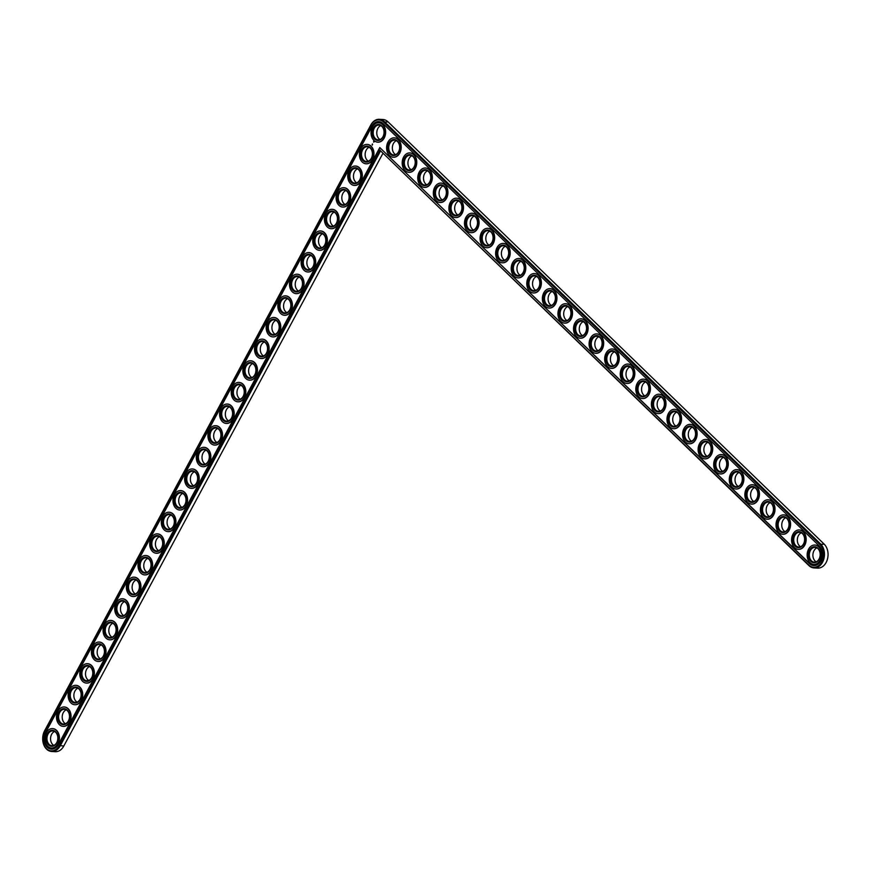 <?xml version="1.0" encoding="UTF-8"?>
<svg xmlns="http://www.w3.org/2000/svg" width="871" height="871" viewBox="0 0 871 871"><rect width="100%" height="100%" fill="white"/><g stroke="black" fill="none" stroke-linecap="round" stroke-linejoin="round"><path stroke-width="1.31" d="M51.683 751.499A13.196 9.712 -86.9 0 0 60.186 745.87L380.573 150.835L808.909 565.573A13.196 9.712 -86.9 0 0 814.026 567.925A13.196 9.712 -86.9 0 0 823.846 558.953A13.196 9.712 -86.9 0 0 820.558 543.929L384.438 121.657A13.196 9.712 -86.9 0 0 379.321 119.305A13.196 9.712 -86.9 0 0 370.828 124.945L44.617 730.78A13.196 9.712 -86.9 0 0 43.55 744.193A13.196 9.712 -86.9 0 0 51.683 751.499L55.287 751.695A13.196 9.712 -86.9 0 0 63.79 746.055L383.011 153.198M814.026 567.925L817.629 568.121A13.196 9.712 -86.9 0 0 827.45 559.149A13.196 9.712 -86.9 0 0 824.162 544.125L388.041 121.853A13.196 9.712 -86.9 0 0 382.924 119.501L379.321 119.305M380.79 125.62A7.393 5.444 -86.9 0 0 376.871 131.532A7.393 5.444 -86.9 0 0 378.95 138.729A7.393 5.444 -86.9 0 0 380.039 139.534M369.141 147.253A7.393 5.444 -86.9 0 0 365.221 153.176A7.393 5.444 -86.9 0 0 367.301 160.373A7.393 5.444 -86.9 0 0 368.389 161.179M396.37 140.699A7.393 5.444 -86.9 0 0 392.44 146.611A7.393 5.444 -86.9 0 0 394.53 153.819A7.393 5.444 -86.9 0 0 395.619 154.624M357.491 168.887A7.393 5.444 -86.9 0 0 353.561 174.81A7.393 5.444 -86.9 0 0 355.651 182.006A7.393 5.444 -86.9 0 0 356.74 182.812M345.841 190.531A7.393 5.444 -86.9 0 0 341.911 196.443A7.393 5.444 -86.9 0 0 344.001 203.651A7.393 5.444 -86.9 0 0 345.09 204.456M411.939 155.778A7.393 5.444 -86.9 0 0 408.02 161.701A7.393 5.444 -86.9 0 0 410.11 168.898A7.393 5.444 -86.9 0 0 411.188 169.703M427.519 170.858A7.393 5.444 -86.9 0 0 423.589 176.78A7.393 5.444 -86.9 0 0 425.679 183.977A7.393 5.444 -86.9 0 0 426.768 184.783M334.192 212.165A7.393 5.444 -86.9 0 0 330.261 218.088A7.393 5.444 -86.9 0 0 332.352 225.284A7.393 5.444 -86.9 0 0 333.441 226.09M322.542 233.798A7.393 5.444 -86.9 0 0 318.612 239.721A7.393 5.444 -86.9 0 0 320.702 246.918A7.393 5.444 -86.9 0 0 321.791 247.723M310.893 255.443A7.393 5.444 -86.9 0 0 306.962 261.354A7.393 5.444 -86.9 0 0 309.053 268.562A7.393 5.444 -86.9 0 0 310.13 269.368M443.089 185.937A7.393 5.444 -86.9 0 0 439.169 191.86A7.393 5.444 -86.9 0 0 441.259 199.056A7.393 5.444 -86.9 0 0 442.337 199.862M458.669 201.027A7.393 5.444 -86.9 0 0 454.749 206.939A7.393 5.444 -86.9 0 0 456.829 214.135A7.393 5.444 -86.9 0 0 457.917 214.941M474.249 216.106A7.393 5.444 -86.9 0 0 470.318 222.018A7.393 5.444 -86.9 0 0 472.409 229.225A7.393 5.444 -86.9 0 0 473.497 230.031M299.232 277.076A7.393 5.444 -86.9 0 0 295.313 282.999A7.393 5.444 -86.9 0 0 297.403 290.195A7.393 5.444 -86.9 0 0 298.481 291.001M287.582 298.72A7.393 5.444 -86.9 0 0 283.663 304.632A7.393 5.444 -86.9 0 0 285.753 311.829A7.393 5.444 -86.9 0 0 286.831 312.635M275.933 320.354A7.393 5.444 -86.9 0 0 272.013 326.266A7.393 5.444 -86.9 0 0 274.104 333.473A7.393 5.444 -86.9 0 0 275.182 334.279M264.283 341.987A7.393 5.444 -86.9 0 0 260.364 347.91A7.393 5.444 -86.9 0 0 262.454 355.107A7.393 5.444 -86.9 0 0 263.532 355.912M252.634 363.632A7.393 5.444 -86.9 0 0 248.714 369.544A7.393 5.444 -86.9 0 0 250.794 376.74A7.393 5.444 -86.9 0 0 251.882 377.546M240.984 385.265A7.393 5.444 -86.9 0 0 237.064 391.177A7.393 5.444 -86.9 0 0 239.144 398.385A7.393 5.444 -86.9 0 0 240.233 399.19M229.334 406.899A7.393 5.444 -86.9 0 0 225.415 412.821A7.393 5.444 -86.9 0 0 227.494 420.018A7.393 5.444 -86.9 0 0 228.583 420.824M489.818 231.185A7.393 5.444 -86.9 0 0 485.898 237.097A7.393 5.444 -86.9 0 0 487.989 244.305A7.393 5.444 -86.9 0 0 489.067 245.11M505.398 246.264A7.393 5.444 -86.9 0 0 501.478 252.187A7.393 5.444 -86.9 0 0 503.558 259.384A7.393 5.444 -86.9 0 0 504.647 260.189M520.978 261.344A7.393 5.444 -86.9 0 0 517.047 267.266A7.393 5.444 -86.9 0 0 519.138 274.463A7.393 5.444 -86.9 0 0 520.227 275.269M536.547 276.423A7.393 5.444 -86.9 0 0 532.627 282.346A7.393 5.444 -86.9 0 0 534.718 289.542A7.393 5.444 -86.9 0 0 535.796 290.348M552.127 291.513A7.393 5.444 -86.9 0 0 548.197 297.425A7.393 5.444 -86.9 0 0 550.287 304.621A7.393 5.444 -86.9 0 0 551.376 305.427M567.696 306.592A7.393 5.444 -86.9 0 0 563.777 312.504A7.393 5.444 -86.9 0 0 565.867 319.711A7.393 5.444 -86.9 0 0 566.945 320.517M583.276 321.671A7.393 5.444 -86.9 0 0 579.357 327.583A7.393 5.444 -86.9 0 0 581.436 334.791A7.393 5.444 -86.9 0 0 582.525 335.596M217.685 428.543A7.393 5.444 -86.9 0 0 213.765 434.455A7.393 5.444 -86.9 0 0 215.845 441.651A7.393 5.444 -86.9 0 0 216.933 442.457M206.035 450.176A7.393 5.444 -86.9 0 0 202.105 456.088A7.393 5.444 -86.9 0 0 204.195 463.296A7.393 5.444 -86.9 0 0 205.284 464.101M194.385 471.81A7.393 5.444 -86.9 0 0 190.455 477.733A7.393 5.444 -86.9 0 0 192.545 484.929A7.393 5.444 -86.9 0 0 193.634 485.735M182.736 493.454A7.393 5.444 -86.9 0 0 178.805 499.366A7.393 5.444 -86.9 0 0 180.896 506.563A7.393 5.444 -86.9 0 0 181.985 507.368M171.086 515.088A7.393 5.444 -86.9 0 0 167.156 521.01A7.393 5.444 -86.9 0 0 169.246 528.207A7.393 5.444 -86.9 0 0 170.335 529.013M159.437 536.721A7.393 5.444 -86.9 0 0 155.506 542.644A7.393 5.444 -86.9 0 0 157.597 549.841A7.393 5.444 -86.9 0 0 158.674 550.646M147.776 558.365A7.393 5.444 -86.9 0 0 143.857 564.277A7.393 5.444 -86.9 0 0 145.947 571.485A7.393 5.444 -86.9 0 0 147.025 572.28M136.126 579.999A7.393 5.444 -86.9 0 0 132.207 585.922A7.393 5.444 -86.9 0 0 134.297 593.118A7.393 5.444 -86.9 0 0 135.375 593.924M124.477 601.632A7.393 5.444 -86.9 0 0 120.557 607.555A7.393 5.444 -86.9 0 0 122.648 614.752A7.393 5.444 -86.9 0 0 123.726 615.557M112.827 623.277A7.393 5.444 -86.9 0 0 108.908 629.189A7.393 5.444 -86.9 0 0 110.998 636.396A7.393 5.444 -86.9 0 0 112.076 637.202M101.178 644.91A7.393 5.444 -86.9 0 0 97.258 650.833A7.393 5.444 -86.9 0 0 99.338 658.03A7.393 5.444 -86.9 0 0 100.426 658.835M89.528 666.544A7.393 5.444 -86.9 0 0 85.608 672.466A7.393 5.444 -86.9 0 0 87.688 679.663A7.393 5.444 -86.9 0 0 88.777 680.469M77.878 688.188A7.393 5.444 -86.9 0 0 73.959 694.1A7.393 5.444 -86.9 0 0 76.038 701.307A7.393 5.444 -86.9 0 0 77.127 702.113M66.229 709.821A7.393 5.444 -86.9 0 0 62.298 715.744A7.393 5.444 -86.9 0 0 64.389 722.941A7.393 5.444 -86.9 0 0 65.477 723.747M54.579 731.466A7.393 5.444 -86.9 0 0 50.649 737.378A7.393 5.444 -86.9 0 0 52.739 744.574A7.393 5.444 -86.9 0 0 53.828 745.38M598.856 336.75A7.393 5.444 -86.9 0 0 594.926 342.673A7.393 5.444 -86.9 0 0 597.016 349.87A7.393 5.444 -86.9 0 0 598.105 350.675M614.425 351.83A7.393 5.444 -86.9 0 0 610.506 357.752A7.393 5.444 -86.9 0 0 612.596 364.949A7.393 5.444 -86.9 0 0 613.674 365.755M630.005 366.92A7.393 5.444 -86.9 0 0 626.086 372.832A7.393 5.444 -86.9 0 0 628.165 380.028A7.393 5.444 -86.9 0 0 629.254 380.834M645.585 381.999A7.393 5.444 -86.9 0 0 641.655 387.911A7.393 5.444 -86.9 0 0 643.745 395.107A7.393 5.444 -86.9 0 0 644.823 395.913M661.154 397.078A7.393 5.444 -86.9 0 0 657.235 402.99A7.393 5.444 -86.9 0 0 659.314 410.197A7.393 5.444 -86.9 0 0 660.403 411.003M676.734 412.157A7.393 5.444 -86.9 0 0 672.804 418.08A7.393 5.444 -86.9 0 0 674.894 425.277A7.393 5.444 -86.9 0 0 675.983 426.082M692.303 427.236A7.393 5.444 -86.9 0 0 688.384 433.159A7.393 5.444 -86.9 0 0 690.474 440.356A7.393 5.444 -86.9 0 0 691.552 441.162M707.883 442.316A7.393 5.444 -86.9 0 0 703.964 448.238A7.393 5.444 -86.9 0 0 706.043 455.435A7.393 5.444 -86.9 0 0 707.132 456.241M723.463 457.406A7.393 5.444 -86.9 0 0 719.533 463.318A7.393 5.444 -86.9 0 0 721.624 470.514A7.393 5.444 -86.9 0 0 722.712 471.32M739.033 472.485A7.393 5.444 -86.9 0 0 735.113 478.397A7.393 5.444 -86.9 0 0 737.204 485.604A7.393 5.444 -86.9 0 0 738.281 486.41M754.613 487.564A7.393 5.444 -86.9 0 0 750.682 493.476A7.393 5.444 -86.9 0 0 752.773 500.683A7.393 5.444 -86.9 0 0 753.861 501.489M770.182 502.643A7.393 5.444 -86.9 0 0 766.262 508.566A7.393 5.444 -86.9 0 0 768.353 515.763A7.393 5.444 -86.9 0 0 769.431 516.568M785.762 517.722A7.393 5.444 -86.9 0 0 781.842 523.645A7.393 5.444 -86.9 0 0 783.922 530.842A7.393 5.444 -86.9 0 0 785.011 531.648M801.342 532.802A7.393 5.444 -86.9 0 0 797.411 538.724A7.393 5.444 -86.9 0 0 799.502 545.921A7.393 5.444 -86.9 0 0 800.591 546.727M816.911 547.892A7.393 5.444 -86.9 0 0 812.991 553.804A7.393 5.444 -86.9 0 0 815.082 561A7.393 5.444 -86.9 0 0 816.16 561.806M375.347 138.543A7.393 5.444 93.1 0 1 373.507 130.127A7.393 5.444 93.1 0 1 379.016 125.097A7.393 5.444 93.1 0 1 384.046 132.773A7.393 5.444 93.1 0 1 378.21 139.861A7.393 5.444 93.1 0 1 375.347 138.543M380.573 150.835L808.767 565.029A12.564 9.243 -86.9 0 0 821.723 561.904A12.564 9.243 -86.9 0 0 819.851 544.429L383.73 122.158A12.564 9.243 -86.9 0 0 370.774 125.282L44.563 731.128A12.564 9.243 -86.9 0 0 46.424 748.603A12.564 9.243 -86.9 0 0 59.38 745.478L380.05 149.932M374.639 139.033A8.024 5.901 93.1 0 1 375.858 125.195A8.024 5.901 93.1 0 1 384.057 133.143A8.024 5.901 93.1 0 1 374.639 139.033M379.8 147.58L809.507 563.646A10.877 8.002 -86.9 0 0 813.721 565.584A10.877 8.002 -86.9 0 0 821.81 558.191A10.877 8.002 -86.9 0 0 819.11 545.812L382.99 123.54A10.877 8.002 -86.9 0 0 378.776 121.602A10.877 8.002 -86.9 0 0 371.765 126.241L45.553 732.086A10.877 8.002 -86.9 0 0 44.682 743.137A10.877 8.002 -86.9 0 0 51.389 749.158A10.877 8.002 -86.9 0 0 58.39 744.52L379.8 147.58L809.79 563.657A10.877 8.002 -86.9 0 0 813.862 565.595M373.899 140.416A9.712 7.153 93.1 0 1 371.482 129.365A9.712 7.153 93.1 0 1 378.711 122.757A9.712 7.153 93.1 0 1 385.32 132.838A9.712 7.153 93.1 0 1 377.666 142.158A9.712 7.153 93.1 0 1 373.899 140.416M378.918 121.613A10.877 8.002 -86.9 0 0 372.048 126.262L45.836 732.108A10.877 8.002 -86.9 0 0 44.933 743.061A10.877 8.002 -86.9 0 0 51.531 749.169M378.852 122.767A9.712 7.153 93.1 0 1 378.994 122.778A9.712 7.153 93.1 0 1 385.613 132.86A9.712 7.153 93.1 0 1 377.949 142.169A9.712 7.153 93.1 0 1 377.807 142.158M52.641 728.613A9.712 7.153 93.1 0 1 52.783 728.624A9.712 7.153 93.1 0 1 59.391 738.706A9.712 7.153 93.1 0 1 51.737 748.015A9.712 7.153 93.1 0 1 51.596 748.004M64.291 706.98A9.712 7.153 93.1 0 1 64.432 706.98A9.712 7.153 93.1 0 1 71.041 717.062A9.712 7.153 93.1 0 1 63.387 726.381A9.712 7.153 93.1 0 1 63.245 726.37M75.94 685.335A9.712 7.153 93.1 0 1 76.082 685.346A9.712 7.153 93.1 0 1 82.701 695.428A9.712 7.153 93.1 0 1 75.037 704.737A9.712 7.153 93.1 0 1 74.895 704.726M87.59 663.702A9.712 7.153 93.1 0 1 87.731 663.702A9.712 7.153 93.1 0 1 94.351 673.795A9.712 7.153 93.1 0 1 86.686 683.104A9.712 7.153 93.1 0 1 86.545 683.093M99.24 642.069A9.712 7.153 93.1 0 1 99.381 642.069A9.712 7.153 93.1 0 1 106.001 652.15A9.712 7.153 93.1 0 1 98.336 661.47A9.712 7.153 93.1 0 1 98.194 661.459M110.889 620.424A9.712 7.153 93.1 0 1 111.031 620.435A9.712 7.153 93.1 0 1 117.65 630.517A9.712 7.153 93.1 0 1 109.986 639.826A9.712 7.153 93.1 0 1 109.844 639.815M122.539 598.791A9.712 7.153 93.1 0 1 122.68 598.791A9.712 7.153 93.1 0 1 129.3 608.883A9.712 7.153 93.1 0 1 121.635 618.192A9.712 7.153 93.1 0 1 121.494 618.181M134.188 577.157A9.712 7.153 93.1 0 1 134.33 577.157A9.712 7.153 93.1 0 1 140.95 587.239A9.712 7.153 93.1 0 1 133.285 596.559A9.712 7.153 93.1 0 1 133.143 596.548M145.838 555.513A9.712 7.153 93.1 0 1 145.98 555.524A9.712 7.153 93.1 0 1 152.599 565.606A9.712 7.153 93.1 0 1 144.934 574.914A9.712 7.153 93.1 0 1 144.793 574.904M157.488 533.879A9.712 7.153 93.1 0 1 157.64 533.879A9.712 7.153 93.1 0 1 164.249 543.972A9.712 7.153 93.1 0 1 156.584 553.281A9.712 7.153 93.1 0 1 156.442 553.27M169.137 512.235A9.712 7.153 93.1 0 1 169.29 512.246A9.712 7.153 93.1 0 1 175.898 522.328A9.712 7.153 93.1 0 1 168.234 531.648A9.712 7.153 93.1 0 1 168.092 531.637M180.798 490.602A9.712 7.153 93.1 0 1 180.939 490.613A9.712 7.153 93.1 0 1 187.548 500.694A9.712 7.153 93.1 0 1 179.883 510.003A9.712 7.153 93.1 0 1 179.742 509.992M192.447 468.968A9.712 7.153 93.1 0 1 192.589 468.968A9.712 7.153 93.1 0 1 199.198 479.05A9.712 7.153 93.1 0 1 191.544 488.37A9.712 7.153 93.1 0 1 191.391 488.359M204.097 447.324A9.712 7.153 93.1 0 1 204.239 447.335A9.712 7.153 93.1 0 1 210.847 457.417A9.712 7.153 93.1 0 1 203.193 466.725A9.712 7.153 93.1 0 1 203.052 466.725M215.747 425.69A9.712 7.153 93.1 0 1 215.888 425.701A9.712 7.153 93.1 0 1 222.497 435.783A9.712 7.153 93.1 0 1 214.843 445.092A9.712 7.153 93.1 0 1 214.702 445.081M227.396 404.057A9.712 7.153 93.1 0 1 227.538 404.057A9.712 7.153 93.1 0 1 234.157 414.139A9.712 7.153 93.1 0 1 226.493 423.458A9.712 7.153 93.1 0 1 226.351 423.448M239.046 382.413A9.712 7.153 93.1 0 1 239.187 382.423A9.712 7.153 93.1 0 1 245.807 392.505A9.712 7.153 93.1 0 1 238.142 401.814A9.712 7.153 93.1 0 1 238.001 401.814M250.696 360.779A9.712 7.153 93.1 0 1 250.837 360.79A9.712 7.153 93.1 0 1 257.457 370.872A9.712 7.153 93.1 0 1 249.792 380.181A9.712 7.153 93.1 0 1 249.65 380.17M262.345 339.146A9.712 7.153 93.1 0 1 262.487 339.146A9.712 7.153 93.1 0 1 269.106 349.227A9.712 7.153 93.1 0 1 261.442 358.547A9.712 7.153 93.1 0 1 261.3 358.536M273.995 317.501A9.712 7.153 93.1 0 1 274.136 317.512A9.712 7.153 93.1 0 1 280.756 327.594A9.712 7.153 93.1 0 1 273.091 336.903A9.712 7.153 93.1 0 1 272.95 336.892M285.644 295.868A9.712 7.153 93.1 0 1 285.786 295.868A9.712 7.153 93.1 0 1 292.406 305.961A9.712 7.153 93.1 0 1 284.741 315.269A9.712 7.153 93.1 0 1 284.599 315.258M297.294 274.234A9.712 7.153 93.1 0 1 297.436 274.234A9.712 7.153 93.1 0 1 304.055 284.316A9.712 7.153 93.1 0 1 296.39 293.636A9.712 7.153 93.1 0 1 296.249 293.625M308.944 252.59A9.712 7.153 93.1 0 1 309.096 252.601A9.712 7.153 93.1 0 1 315.705 262.683A9.712 7.153 93.1 0 1 308.04 271.992A9.712 7.153 93.1 0 1 307.899 271.981M320.604 230.957A9.712 7.153 93.1 0 1 320.746 230.957A9.712 7.153 93.1 0 1 327.354 241.049A9.712 7.153 93.1 0 1 319.69 250.358A9.712 7.153 93.1 0 1 319.548 250.347M332.254 209.323A9.712 7.153 93.1 0 1 332.395 209.323A9.712 7.153 93.1 0 1 339.004 219.405A9.712 7.153 93.1 0 1 331.339 228.725A9.712 7.153 93.1 0 1 331.198 228.714M343.903 187.679A9.712 7.153 93.1 0 1 344.045 187.69A9.712 7.153 93.1 0 1 350.654 197.771A9.712 7.153 93.1 0 1 343 207.08A9.712 7.153 93.1 0 1 342.847 207.069M355.553 166.045A9.712 7.153 93.1 0 1 355.695 166.045A9.712 7.153 93.1 0 1 362.303 176.138A9.712 7.153 93.1 0 1 354.649 185.447A9.712 7.153 93.1 0 1 354.508 185.436M367.203 144.401A9.712 7.153 93.1 0 1 367.344 144.412A9.712 7.153 93.1 0 1 373.964 154.494A9.712 7.153 93.1 0 1 366.299 163.813A9.712 7.153 93.1 0 1 366.158 163.802M372.298 145.109L372.102 144.51L372.298 145.109M372.603 144.542L372.407 143.955L372.57 144.553M374.258 141.799L373.681 141.244L373.659 142.104L374.258 141.799M394.432 137.847A9.712 7.153 93.1 0 1 394.574 137.858A9.712 7.153 93.1 0 1 401.183 147.939A9.712 7.153 93.1 0 1 393.518 157.248A9.712 7.153 93.1 0 1 393.376 157.237M410.001 152.926A9.712 7.153 93.1 0 1 410.143 152.937A9.712 7.153 93.1 0 1 416.763 163.019A9.712 7.153 93.1 0 1 409.098 172.338A9.712 7.153 93.1 0 1 408.956 172.327M425.581 168.016A9.712 7.153 93.1 0 1 425.723 168.016A9.712 7.153 93.1 0 1 432.332 178.098A9.712 7.153 93.1 0 1 424.678 187.417A9.712 7.153 93.1 0 1 424.536 187.407M441.151 183.095A9.712 7.153 93.1 0 1 441.292 183.095A9.712 7.153 93.1 0 1 447.912 193.188A9.712 7.153 93.1 0 1 440.247 202.497A9.712 7.153 93.1 0 1 440.105 202.486M456.731 198.174A9.712 7.153 93.1 0 1 456.872 198.185A9.712 7.153 93.1 0 1 463.492 208.267A9.712 7.153 93.1 0 1 455.827 217.576A9.712 7.153 93.1 0 1 455.685 217.565M472.311 213.253A9.712 7.153 93.1 0 1 472.452 213.264A9.712 7.153 93.1 0 1 479.061 223.346A9.712 7.153 93.1 0 1 471.407 232.655A9.712 7.153 93.1 0 1 471.255 232.644M487.88 228.333A9.712 7.153 93.1 0 1 488.021 228.344A9.712 7.153 93.1 0 1 494.641 238.425A9.712 7.153 93.1 0 1 486.976 247.734A9.712 7.153 93.1 0 1 486.835 247.734M503.46 243.423A9.712 7.153 93.1 0 1 503.601 243.423A9.712 7.153 93.1 0 1 510.221 253.505A9.712 7.153 93.1 0 1 502.556 262.824A9.712 7.153 93.1 0 1 502.415 262.813M519.029 258.502A9.712 7.153 93.1 0 1 519.181 258.502A9.712 7.153 93.1 0 1 525.79 268.584A9.712 7.153 93.1 0 1 518.125 277.903A9.712 7.153 93.1 0 1 517.984 277.893M534.609 273.581A9.712 7.153 93.1 0 1 534.75 273.581A9.712 7.153 93.1 0 1 541.37 283.674A9.712 7.153 93.1 0 1 533.705 292.983A9.712 7.153 93.1 0 1 533.564 292.972M550.189 288.66A9.712 7.153 93.1 0 1 550.33 288.671A9.712 7.153 93.1 0 1 556.939 298.753A9.712 7.153 93.1 0 1 549.285 308.062A9.712 7.153 93.1 0 1 549.144 308.051M565.758 303.739A9.712 7.153 93.1 0 1 565.9 303.75A9.712 7.153 93.1 0 1 572.519 313.832A9.712 7.153 93.1 0 1 564.854 323.141A9.712 7.153 93.1 0 1 564.713 323.13M581.338 318.819A9.712 7.153 93.1 0 1 581.48 318.83A9.712 7.153 93.1 0 1 588.099 328.911A9.712 7.153 93.1 0 1 580.434 338.231A9.712 7.153 93.1 0 1 580.293 338.22M596.918 333.909A9.712 7.153 93.1 0 1 597.06 333.909A9.712 7.153 93.1 0 1 603.668 343.991A9.712 7.153 93.1 0 1 596.004 353.31A9.712 7.153 93.1 0 1 595.862 353.299M612.487 348.988A9.712 7.153 93.1 0 1 612.629 348.988A9.712 7.153 93.1 0 1 619.248 359.081A9.712 7.153 93.1 0 1 611.584 368.389A9.712 7.153 93.1 0 1 611.442 368.379M628.067 364.067A9.712 7.153 93.1 0 1 628.209 364.078A9.712 7.153 93.1 0 1 634.817 374.16A9.712 7.153 93.1 0 1 627.164 383.469A9.712 7.153 93.1 0 1 627.022 383.458M643.636 379.146A9.712 7.153 93.1 0 1 643.789 379.157A9.712 7.153 93.1 0 1 650.397 389.239A9.712 7.153 93.1 0 1 642.733 398.548A9.712 7.153 93.1 0 1 642.591 398.537M659.216 394.225A9.712 7.153 93.1 0 1 659.358 394.236A9.712 7.153 93.1 0 1 665.977 404.318A9.712 7.153 93.1 0 1 658.313 413.627A9.712 7.153 93.1 0 1 658.171 413.627M674.796 409.316A9.712 7.153 93.1 0 1 674.938 409.316A9.712 7.153 93.1 0 1 681.547 419.397A9.712 7.153 93.1 0 1 673.893 428.717A9.712 7.153 93.1 0 1 673.74 428.706M690.365 424.395A9.712 7.153 93.1 0 1 690.507 424.395A9.712 7.153 93.1 0 1 697.127 434.477A9.712 7.153 93.1 0 1 689.462 443.796A9.712 7.153 93.1 0 1 689.32 443.785M705.946 439.474A9.712 7.153 93.1 0 1 706.087 439.474A9.712 7.153 93.1 0 1 712.707 449.567A9.712 7.153 93.1 0 1 705.042 458.875A9.712 7.153 93.1 0 1 704.9 458.865M721.515 454.553A9.712 7.153 93.1 0 1 721.667 454.564A9.712 7.153 93.1 0 1 728.276 464.646A9.712 7.153 93.1 0 1 720.611 473.955A9.712 7.153 93.1 0 1 720.469 473.944M737.095 469.632A9.712 7.153 93.1 0 1 737.236 469.643A9.712 7.153 93.1 0 1 743.856 479.725A9.712 7.153 93.1 0 1 736.191 489.034A9.712 7.153 93.1 0 1 736.049 489.023M752.675 484.712A9.712 7.153 93.1 0 1 752.816 484.722A9.712 7.153 93.1 0 1 759.425 494.804A9.712 7.153 93.1 0 1 751.771 504.113A9.712 7.153 93.1 0 1 751.629 504.113M768.244 499.802A9.712 7.153 93.1 0 1 768.385 499.802A9.712 7.153 93.1 0 1 775.005 509.883A9.712 7.153 93.1 0 1 767.34 519.203A9.712 7.153 93.1 0 1 767.199 519.192M783.824 514.881A9.712 7.153 93.1 0 1 783.965 514.881A9.712 7.153 93.1 0 1 790.585 524.963A9.712 7.153 93.1 0 1 782.92 534.282A9.712 7.153 93.1 0 1 782.779 534.271M799.404 529.96A9.712 7.153 93.1 0 1 799.545 529.96A9.712 7.153 93.1 0 1 806.154 540.053A9.712 7.153 93.1 0 1 798.489 549.361A9.712 7.153 93.1 0 1 798.348 549.351M814.973 545.039A9.712 7.153 93.1 0 1 815.114 545.05A9.712 7.153 93.1 0 1 821.734 555.132A9.712 7.153 93.1 0 1 814.069 564.441A9.712 7.153 93.1 0 1 813.928 564.43M362.249 162.06A9.712 7.153 93.1 0 1 359.832 150.999A9.712 7.153 93.1 0 1 367.061 144.401A9.712 7.153 93.1 0 1 373.67 154.483A9.712 7.153 93.1 0 1 366.016 163.792A9.712 7.153 93.1 0 1 362.249 162.06M362.989 160.678A8.024 5.901 93.1 0 1 364.209 146.84A8.024 5.901 93.1 0 1 372.407 154.777A8.024 5.901 93.1 0 1 362.989 160.678M363.697 160.177A7.393 5.444 93.1 0 1 361.857 151.761A7.393 5.444 93.1 0 1 367.366 146.742A7.393 5.444 93.1 0 1 372.396 154.407A7.393 5.444 93.1 0 1 366.56 161.494A7.393 5.444 93.1 0 1 363.697 160.177M389.479 155.506A9.712 7.153 93.1 0 1 387.051 144.444A9.712 7.153 93.1 0 1 394.28 137.836A9.712 7.153 93.1 0 1 400.9 147.928A9.712 7.153 93.1 0 1 393.235 157.237A9.712 7.153 93.1 0 1 389.479 155.506M390.219 154.113A8.024 5.901 93.1 0 1 391.427 140.275A8.024 5.901 93.1 0 1 399.637 148.222A8.024 5.901 93.1 0 1 390.219 154.113M390.927 153.623A7.393 5.444 93.1 0 1 389.087 145.207A7.393 5.444 93.1 0 1 394.585 140.187A7.393 5.444 93.1 0 1 399.626 147.852A7.393 5.444 93.1 0 1 393.79 154.94A7.393 5.444 93.1 0 1 390.927 153.623M350.599 183.694A9.712 7.153 93.1 0 1 348.182 172.643A9.712 7.153 93.1 0 1 355.412 166.034A9.712 7.153 93.1 0 1 362.02 176.116A9.712 7.153 93.1 0 1 354.355 185.425A9.712 7.153 93.1 0 1 350.599 183.694M351.34 182.311A8.024 5.901 93.1 0 1 352.559 168.473A8.024 5.901 93.1 0 1 360.757 176.41A8.024 5.901 93.1 0 1 351.34 182.311M352.047 181.81A7.393 5.444 93.1 0 1 350.207 173.405A7.393 5.444 93.1 0 1 355.706 168.375A7.393 5.444 93.1 0 1 360.746 176.051A7.393 5.444 93.1 0 1 354.911 183.139A7.393 5.444 93.1 0 1 352.047 181.81M338.95 205.327A9.712 7.153 93.1 0 1 336.533 194.277A9.712 7.153 93.1 0 1 343.762 187.668A9.712 7.153 93.1 0 1 350.371 197.75A9.712 7.153 93.1 0 1 342.706 207.069A9.712 7.153 93.1 0 1 338.95 205.327M339.69 203.945A8.024 5.901 93.1 0 1 340.899 190.107A8.024 5.901 93.1 0 1 349.108 198.055A8.024 5.901 93.1 0 1 339.69 203.945M340.398 203.455A7.393 5.444 93.1 0 1 338.558 195.039A7.393 5.444 93.1 0 1 344.056 190.009A7.393 5.444 93.1 0 1 349.097 197.684A7.393 5.444 93.1 0 1 343.261 204.772A7.393 5.444 93.1 0 1 340.398 203.455M405.048 170.585A9.712 7.153 93.1 0 1 402.631 159.524A9.712 7.153 93.1 0 1 409.86 152.926A9.712 7.153 93.1 0 1 416.48 163.008A9.712 7.153 93.1 0 1 408.815 172.316A9.712 7.153 93.1 0 1 405.048 170.585M405.799 169.203A8.024 5.901 93.1 0 1 407.007 155.365A8.024 5.901 93.1 0 1 415.206 163.302A8.024 5.901 93.1 0 1 405.799 169.203M406.507 168.702A7.393 5.444 93.1 0 1 404.667 160.286A7.393 5.444 93.1 0 1 410.165 155.267A7.393 5.444 93.1 0 1 415.195 162.931A7.393 5.444 93.1 0 1 409.37 170.019A7.393 5.444 93.1 0 1 406.507 168.702M420.628 185.665A9.712 7.153 93.1 0 1 418.211 174.614A9.712 7.153 93.1 0 1 425.44 168.005A9.712 7.153 93.1 0 1 432.049 178.087A9.712 7.153 93.1 0 1 424.384 187.396A9.712 7.153 93.1 0 1 420.628 185.665M421.368 184.282A8.024 5.901 93.1 0 1 422.587 170.444A8.024 5.901 93.1 0 1 430.786 178.381A8.024 5.901 93.1 0 1 421.368 184.282M422.076 183.781A7.393 5.444 93.1 0 1 420.236 175.376A7.393 5.444 93.1 0 1 425.734 170.346A7.393 5.444 93.1 0 1 430.775 178.022A7.393 5.444 93.1 0 1 424.939 185.098A7.393 5.444 93.1 0 1 422.076 183.781M327.3 226.972A9.712 7.153 93.1 0 1 324.883 215.91A9.712 7.153 93.1 0 1 332.101 209.312A9.712 7.153 93.1 0 1 338.721 219.394A9.712 7.153 93.1 0 1 331.056 228.703A9.712 7.153 93.1 0 1 327.3 226.972M328.04 225.589A8.024 5.901 93.1 0 1 329.249 211.751A8.024 5.901 93.1 0 1 337.458 219.688A8.024 5.901 93.1 0 1 328.04 225.589M328.748 225.088A7.393 5.444 93.1 0 1 326.908 216.672A7.393 5.444 93.1 0 1 332.406 211.653A7.393 5.444 93.1 0 1 337.447 219.318A7.393 5.444 93.1 0 1 331.611 226.406A7.393 5.444 93.1 0 1 328.748 225.088M315.65 248.605A9.712 7.153 93.1 0 1 313.222 237.554A9.712 7.153 93.1 0 1 320.452 230.946A9.712 7.153 93.1 0 1 327.071 241.027A9.712 7.153 93.1 0 1 319.407 250.347A9.712 7.153 93.1 0 1 315.65 248.605M316.391 247.222A8.024 5.901 93.1 0 1 317.599 233.384A8.024 5.901 93.1 0 1 325.808 241.321A8.024 5.901 93.1 0 1 316.391 247.222M317.098 246.722A7.393 5.444 93.1 0 1 315.258 238.316A7.393 5.444 93.1 0 1 320.757 233.286A7.393 5.444 93.1 0 1 325.798 240.962A7.393 5.444 93.1 0 1 319.962 248.05A7.393 5.444 93.1 0 1 317.098 246.722M303.99 270.239A9.712 7.153 93.1 0 1 301.573 259.188A9.712 7.153 93.1 0 1 308.802 252.579A9.712 7.153 93.1 0 1 315.422 262.672A9.712 7.153 93.1 0 1 307.757 271.981A9.712 7.153 93.1 0 1 303.99 270.239M304.741 268.856A8.024 5.901 93.1 0 1 305.95 255.018A8.024 5.901 93.1 0 1 314.159 262.966A8.024 5.901 93.1 0 1 304.741 268.856M305.449 268.366A7.393 5.444 93.1 0 1 303.609 259.95A7.393 5.444 93.1 0 1 309.107 254.92A7.393 5.444 93.1 0 1 314.137 262.596A7.393 5.444 93.1 0 1 308.312 269.683A7.393 5.444 93.1 0 1 305.449 268.366M436.197 200.744A9.712 7.153 93.1 0 1 433.78 189.693A9.712 7.153 93.1 0 1 441.009 183.084A9.712 7.153 93.1 0 1 447.629 193.166A9.712 7.153 93.1 0 1 439.964 202.475A9.712 7.153 93.1 0 1 436.197 200.744M436.948 199.361A8.024 5.901 93.1 0 1 438.157 185.523A8.024 5.901 93.1 0 1 446.355 193.46A8.024 5.901 93.1 0 1 436.948 199.361M437.656 198.86A7.393 5.444 93.1 0 1 435.816 190.455A7.393 5.444 93.1 0 1 441.314 185.425A7.393 5.444 93.1 0 1 446.344 193.101A7.393 5.444 93.1 0 1 440.519 200.188A7.393 5.444 93.1 0 1 437.656 198.86M451.777 215.823A9.712 7.153 93.1 0 1 449.36 204.772A9.712 7.153 93.1 0 1 456.589 198.163A9.712 7.153 93.1 0 1 463.198 208.245A9.712 7.153 93.1 0 1 455.544 217.565A9.712 7.153 93.1 0 1 451.777 215.823M452.517 214.44A8.024 5.901 93.1 0 1 453.737 200.602A8.024 5.901 93.1 0 1 461.935 208.55A8.024 5.901 93.1 0 1 452.517 214.44M453.225 213.939A7.393 5.444 93.1 0 1 451.396 205.534A7.393 5.444 93.1 0 1 456.894 200.504A7.393 5.444 93.1 0 1 461.924 208.18A7.393 5.444 93.1 0 1 456.099 215.268A7.393 5.444 93.1 0 1 453.225 213.939M467.357 230.902A9.712 7.153 93.1 0 1 464.94 219.851A9.712 7.153 93.1 0 1 472.169 213.243A9.712 7.153 93.1 0 1 478.778 223.324A9.712 7.153 93.1 0 1 471.113 232.644A9.712 7.153 93.1 0 1 467.357 230.902M468.097 229.519A8.024 5.901 93.1 0 1 469.306 215.681A8.024 5.901 93.1 0 1 477.515 223.629A8.024 5.901 93.1 0 1 468.097 229.519M468.805 229.029A7.393 5.444 93.1 0 1 466.965 220.613A7.393 5.444 93.1 0 1 472.463 215.583A7.393 5.444 93.1 0 1 477.504 223.259A7.393 5.444 93.1 0 1 471.668 230.347A7.393 5.444 93.1 0 1 468.805 229.029M292.34 291.883A9.712 7.153 93.1 0 1 289.923 280.821A9.712 7.153 93.1 0 1 297.153 274.223A9.712 7.153 93.1 0 1 303.772 284.305A9.712 7.153 93.1 0 1 296.107 293.614A9.712 7.153 93.1 0 1 292.34 291.883M293.091 290.5A8.024 5.901 93.1 0 1 294.3 276.662A8.024 5.901 93.1 0 1 302.498 284.599A8.024 5.901 93.1 0 1 293.091 290.5M293.799 289.999A7.393 5.444 93.1 0 1 291.959 281.594A7.393 5.444 93.1 0 1 297.457 276.564A7.393 5.444 93.1 0 1 302.487 284.24A7.393 5.444 93.1 0 1 296.663 291.317A7.393 5.444 93.1 0 1 293.799 289.999M280.691 313.516A9.712 7.153 93.1 0 1 278.274 302.466A9.712 7.153 93.1 0 1 285.503 295.857A9.712 7.153 93.1 0 1 292.123 305.939A9.712 7.153 93.1 0 1 284.458 315.258A9.712 7.153 93.1 0 1 280.691 313.516M281.442 312.134A8.024 5.901 93.1 0 1 282.65 298.296A8.024 5.901 93.1 0 1 290.849 306.233A8.024 5.901 93.1 0 1 281.442 312.134M282.15 311.633A7.393 5.444 93.1 0 1 280.31 303.228A7.393 5.444 93.1 0 1 285.808 298.198A7.393 5.444 93.1 0 1 290.838 305.873A7.393 5.444 93.1 0 1 285.013 312.961A7.393 5.444 93.1 0 1 282.15 311.633M269.041 335.161A9.712 7.153 93.1 0 1 266.624 324.099A9.712 7.153 93.1 0 1 273.853 317.49A9.712 7.153 93.1 0 1 280.473 327.583A9.712 7.153 93.1 0 1 272.808 336.892A9.712 7.153 93.1 0 1 269.041 335.161M269.792 333.767A8.024 5.901 93.1 0 1 271.001 319.929A8.024 5.901 93.1 0 1 279.199 327.877A8.024 5.901 93.1 0 1 269.792 333.767M270.5 333.277A7.393 5.444 93.1 0 1 268.66 324.861A7.393 5.444 93.1 0 1 274.158 319.842A7.393 5.444 93.1 0 1 279.188 327.507A7.393 5.444 93.1 0 1 273.363 334.595A7.393 5.444 93.1 0 1 270.5 333.277M257.391 356.794A9.712 7.153 93.1 0 1 254.974 345.743A9.712 7.153 93.1 0 1 262.204 339.135A9.712 7.153 93.1 0 1 268.823 349.217A9.712 7.153 93.1 0 1 261.158 358.525A9.712 7.153 93.1 0 1 257.391 356.794M258.143 355.412A8.024 5.901 93.1 0 1 259.351 341.574A8.024 5.901 93.1 0 1 267.549 349.511A8.024 5.901 93.1 0 1 258.143 355.412M258.85 354.911A7.393 5.444 93.1 0 1 257.01 346.506A7.393 5.444 93.1 0 1 262.509 341.476A7.393 5.444 93.1 0 1 267.539 349.151A7.393 5.444 93.1 0 1 261.714 356.228A7.393 5.444 93.1 0 1 258.85 354.911M245.742 378.428A9.712 7.153 93.1 0 1 243.325 367.377A9.712 7.153 93.1 0 1 250.554 360.768A9.712 7.153 93.1 0 1 257.174 370.85A9.712 7.153 93.1 0 1 249.509 380.17A9.712 7.153 93.1 0 1 245.742 378.428M246.493 377.045A8.024 5.901 93.1 0 1 247.702 363.207A8.024 5.901 93.1 0 1 255.9 371.144A8.024 5.901 93.1 0 1 246.493 377.045M247.201 376.544A7.393 5.444 93.1 0 1 245.361 368.139A7.393 5.444 93.1 0 1 250.859 363.109A7.393 5.444 93.1 0 1 255.889 370.785A7.393 5.444 93.1 0 1 250.064 377.872A7.393 5.444 93.1 0 1 247.201 376.544M234.092 400.072A9.712 7.153 93.1 0 1 231.675 389.01A9.712 7.153 93.1 0 1 238.904 382.402A9.712 7.153 93.1 0 1 245.513 392.494A9.712 7.153 93.1 0 1 237.859 401.803A9.712 7.153 93.1 0 1 234.092 400.072M234.832 398.678A8.024 5.901 93.1 0 1 236.052 384.84A8.024 5.901 93.1 0 1 244.25 392.788A8.024 5.901 93.1 0 1 234.832 398.678M235.54 398.189A7.393 5.444 93.1 0 1 233.711 389.773A7.393 5.444 93.1 0 1 239.209 384.753A7.393 5.444 93.1 0 1 244.239 392.418A7.393 5.444 93.1 0 1 238.404 399.506A7.393 5.444 93.1 0 1 235.54 398.189M222.443 421.706A9.712 7.153 93.1 0 1 220.025 410.655A9.712 7.153 93.1 0 1 227.255 404.046A9.712 7.153 93.1 0 1 233.864 414.128A9.712 7.153 93.1 0 1 226.21 423.437A9.712 7.153 93.1 0 1 222.443 421.706M223.183 420.323A8.024 5.901 93.1 0 1 224.402 406.485A8.024 5.901 93.1 0 1 232.601 414.422A8.024 5.901 93.1 0 1 223.183 420.323M223.891 419.822A7.393 5.444 93.1 0 1 222.051 411.417A7.393 5.444 93.1 0 1 227.56 406.387A7.393 5.444 93.1 0 1 232.59 414.063A7.393 5.444 93.1 0 1 226.754 421.139A7.393 5.444 93.1 0 1 223.891 419.822M482.926 245.992A9.712 7.153 93.1 0 1 480.509 234.93A9.712 7.153 93.1 0 1 487.738 228.322A9.712 7.153 93.1 0 1 494.358 238.414A9.712 7.153 93.1 0 1 486.693 247.723A9.712 7.153 93.1 0 1 482.926 245.992M483.677 244.599A8.024 5.901 93.1 0 1 484.886 230.771A8.024 5.901 93.1 0 1 493.084 238.708A8.024 5.901 93.1 0 1 483.677 244.599M484.385 244.109A7.393 5.444 93.1 0 1 482.545 235.693A7.393 5.444 93.1 0 1 488.043 230.673A7.393 5.444 93.1 0 1 493.073 238.338A7.393 5.444 93.1 0 1 487.248 245.426A7.393 5.444 93.1 0 1 484.385 244.109M498.506 261.071A9.712 7.153 93.1 0 1 496.089 250.01A9.712 7.153 93.1 0 1 503.318 243.412A9.712 7.153 93.1 0 1 509.927 253.494A9.712 7.153 93.1 0 1 502.273 262.802A9.712 7.153 93.1 0 1 498.506 261.071M499.246 259.689A8.024 5.901 93.1 0 1 500.466 245.851A8.024 5.901 93.1 0 1 508.664 253.788A8.024 5.901 93.1 0 1 499.246 259.689M499.954 259.188A7.393 5.444 93.1 0 1 498.114 250.772A7.393 5.444 93.1 0 1 503.623 245.753A7.393 5.444 93.1 0 1 508.653 253.428A7.393 5.444 93.1 0 1 502.817 260.505A7.393 5.444 93.1 0 1 499.954 259.188M514.075 276.151A9.712 7.153 93.1 0 1 511.658 265.1A9.712 7.153 93.1 0 1 518.887 258.491A9.712 7.153 93.1 0 1 525.507 268.573A9.712 7.153 93.1 0 1 517.842 277.882A9.712 7.153 93.1 0 1 514.075 276.151M514.826 274.768A8.024 5.901 93.1 0 1 516.035 260.93A8.024 5.901 93.1 0 1 524.244 268.867A8.024 5.901 93.1 0 1 514.826 274.768M515.534 274.267A7.393 5.444 93.1 0 1 513.694 265.862A7.393 5.444 93.1 0 1 519.192 260.832A7.393 5.444 93.1 0 1 524.222 268.508A7.393 5.444 93.1 0 1 518.397 275.584A7.393 5.444 93.1 0 1 515.534 274.267M529.655 291.23A9.712 7.153 93.1 0 1 527.238 280.179A9.712 7.153 93.1 0 1 534.467 273.57A9.712 7.153 93.1 0 1 541.087 283.652A9.712 7.153 93.1 0 1 533.422 292.972A9.712 7.153 93.1 0 1 529.655 291.23M530.406 289.847A8.024 5.901 93.1 0 1 531.615 276.009A8.024 5.901 93.1 0 1 539.813 283.946A8.024 5.901 93.1 0 1 530.406 289.847M531.114 289.346A7.393 5.444 93.1 0 1 529.274 280.941A7.393 5.444 93.1 0 1 534.772 275.911A7.393 5.444 93.1 0 1 539.802 283.587A7.393 5.444 93.1 0 1 533.977 290.674A7.393 5.444 93.1 0 1 531.114 289.346M545.235 306.309A9.712 7.153 93.1 0 1 542.818 295.258A9.712 7.153 93.1 0 1 550.047 288.649A9.712 7.153 93.1 0 1 556.656 298.731A9.712 7.153 93.1 0 1 548.991 308.051A9.712 7.153 93.1 0 1 545.235 306.309M545.975 304.926A8.024 5.901 93.1 0 1 547.195 291.088A8.024 5.901 93.1 0 1 555.393 299.036A8.024 5.901 93.1 0 1 545.975 304.926M546.683 304.436A7.393 5.444 93.1 0 1 544.843 296.02A7.393 5.444 93.1 0 1 550.341 290.99A7.393 5.444 93.1 0 1 555.382 298.666A7.393 5.444 93.1 0 1 549.547 305.754A7.393 5.444 93.1 0 1 546.683 304.436M560.804 321.388A9.712 7.153 93.1 0 1 558.387 310.337A9.712 7.153 93.1 0 1 565.617 303.729A9.712 7.153 93.1 0 1 572.236 313.821A9.712 7.153 93.1 0 1 564.571 323.13A9.712 7.153 93.1 0 1 560.804 321.388M561.555 320.005A8.024 5.901 93.1 0 1 562.764 306.167A8.024 5.901 93.1 0 1 570.962 314.115A8.024 5.901 93.1 0 1 561.555 320.005M562.263 319.515A7.393 5.444 93.1 0 1 560.423 311.099A7.393 5.444 93.1 0 1 565.921 306.08A7.393 5.444 93.1 0 1 570.951 313.745A7.393 5.444 93.1 0 1 565.127 320.833A7.393 5.444 93.1 0 1 562.263 319.515M576.384 336.478A9.712 7.153 93.1 0 1 573.967 325.416A9.712 7.153 93.1 0 1 581.197 318.819A9.712 7.153 93.1 0 1 587.805 328.9A9.712 7.153 93.1 0 1 580.151 338.209A9.712 7.153 93.1 0 1 576.384 336.478M577.125 335.085A8.024 5.901 93.1 0 1 578.344 321.257A8.024 5.901 93.1 0 1 586.542 329.194A8.024 5.901 93.1 0 1 577.125 335.085M577.832 334.595A7.393 5.444 93.1 0 1 575.992 326.179A7.393 5.444 93.1 0 1 581.501 321.159A7.393 5.444 93.1 0 1 586.531 328.824A7.393 5.444 93.1 0 1 580.696 335.912A7.393 5.444 93.1 0 1 577.832 334.595M210.793 443.339A9.712 7.153 93.1 0 1 208.376 432.288A9.712 7.153 93.1 0 1 215.605 425.679A9.712 7.153 93.1 0 1 222.214 435.761A9.712 7.153 93.1 0 1 214.549 445.081A9.712 7.153 93.1 0 1 210.793 443.339M211.533 441.956A8.024 5.901 93.1 0 1 212.753 428.118A8.024 5.901 93.1 0 1 220.951 436.066A8.024 5.901 93.1 0 1 211.533 441.956M212.241 441.466A7.393 5.444 93.1 0 1 210.401 433.05A7.393 5.444 93.1 0 1 215.91 428.02A7.393 5.444 93.1 0 1 220.94 435.696A7.393 5.444 93.1 0 1 215.104 442.784A7.393 5.444 93.1 0 1 212.241 441.466M199.143 464.983A9.712 7.153 93.1 0 1 196.726 453.922A9.712 7.153 93.1 0 1 203.956 447.324A9.712 7.153 93.1 0 1 210.564 457.406A9.712 7.153 93.1 0 1 202.899 466.714A9.712 7.153 93.1 0 1 199.143 464.983M199.884 463.59A8.024 5.901 93.1 0 1 201.103 449.763A8.024 5.901 93.1 0 1 209.301 457.7A8.024 5.901 93.1 0 1 199.884 463.59M200.591 463.1A7.393 5.444 93.1 0 1 198.751 454.684A7.393 5.444 93.1 0 1 204.25 449.665A7.393 5.444 93.1 0 1 209.29 457.329A7.393 5.444 93.1 0 1 203.455 464.417A7.393 5.444 93.1 0 1 200.591 463.1M187.494 486.617A9.712 7.153 93.1 0 1 185.077 475.566A9.712 7.153 93.1 0 1 192.306 468.957A9.712 7.153 93.1 0 1 198.915 479.039A9.712 7.153 93.1 0 1 191.25 488.348A9.712 7.153 93.1 0 1 187.494 486.617M188.234 485.234A8.024 5.901 93.1 0 1 189.443 471.396A8.024 5.901 93.1 0 1 197.652 479.333A8.024 5.901 93.1 0 1 188.234 485.234M188.942 484.733A7.393 5.444 93.1 0 1 187.102 476.328A7.393 5.444 93.1 0 1 192.6 471.298A7.393 5.444 93.1 0 1 197.641 478.974A7.393 5.444 93.1 0 1 191.805 486.062A7.393 5.444 93.1 0 1 188.942 484.733M175.844 508.25A9.712 7.153 93.1 0 1 173.427 497.199A9.712 7.153 93.1 0 1 180.645 490.591A9.712 7.153 93.1 0 1 187.265 500.673A9.712 7.153 93.1 0 1 179.6 509.992A9.712 7.153 93.1 0 1 175.844 508.25M176.584 506.868A8.024 5.901 93.1 0 1 177.793 493.03A8.024 5.901 93.1 0 1 186.002 500.977A8.024 5.901 93.1 0 1 176.584 506.868M177.292 506.378A7.393 5.444 93.1 0 1 175.452 497.962A7.393 5.444 93.1 0 1 180.95 492.932A7.393 5.444 93.1 0 1 185.991 500.607A7.393 5.444 93.1 0 1 180.155 507.695A7.393 5.444 93.1 0 1 177.292 506.378M164.184 529.895A9.712 7.153 93.1 0 1 161.766 518.833A9.712 7.153 93.1 0 1 168.996 512.235A9.712 7.153 93.1 0 1 175.615 522.317A9.712 7.153 93.1 0 1 167.951 531.626A9.712 7.153 93.1 0 1 164.184 529.895M164.935 528.512A8.024 5.901 93.1 0 1 166.143 514.674A8.024 5.901 93.1 0 1 174.352 522.611A8.024 5.901 93.1 0 1 164.935 528.512M165.642 528.011A7.393 5.444 93.1 0 1 163.802 519.595A7.393 5.444 93.1 0 1 169.301 514.576A7.393 5.444 93.1 0 1 174.331 522.241A7.393 5.444 93.1 0 1 168.506 529.328A7.393 5.444 93.1 0 1 165.642 528.011M152.534 551.528A9.712 7.153 93.1 0 1 150.117 540.477A9.712 7.153 93.1 0 1 157.346 533.869A9.712 7.153 93.1 0 1 163.966 543.95A9.712 7.153 93.1 0 1 156.301 553.259A9.712 7.153 93.1 0 1 152.534 551.528M153.285 550.145A8.024 5.901 93.1 0 1 154.494 536.307A8.024 5.901 93.1 0 1 162.692 544.244A8.024 5.901 93.1 0 1 153.285 550.145M153.993 549.645A7.393 5.444 93.1 0 1 152.153 541.239A7.393 5.444 93.1 0 1 157.651 536.209A7.393 5.444 93.1 0 1 162.681 543.885A7.393 5.444 93.1 0 1 156.856 550.973A7.393 5.444 93.1 0 1 153.993 549.645M140.884 573.162A9.712 7.153 93.1 0 1 138.467 562.111A9.712 7.153 93.1 0 1 145.697 555.502A9.712 7.153 93.1 0 1 152.316 565.584A9.712 7.153 93.1 0 1 144.651 574.904A9.712 7.153 93.1 0 1 140.884 573.162M141.635 571.779A8.024 5.901 93.1 0 1 142.844 557.941A8.024 5.901 93.1 0 1 151.042 565.889A8.024 5.901 93.1 0 1 141.635 571.779M142.343 571.289A7.393 5.444 93.1 0 1 140.503 562.873A7.393 5.444 93.1 0 1 146.001 557.843A7.393 5.444 93.1 0 1 151.031 565.519A7.393 5.444 93.1 0 1 145.207 572.606A7.393 5.444 93.1 0 1 142.343 571.289M129.235 594.806A9.712 7.153 93.1 0 1 126.818 583.744A9.712 7.153 93.1 0 1 134.047 577.146A9.712 7.153 93.1 0 1 140.667 587.228A9.712 7.153 93.1 0 1 133.002 596.537A9.712 7.153 93.1 0 1 129.235 594.806M129.986 593.423A8.024 5.901 93.1 0 1 131.194 579.585A8.024 5.901 93.1 0 1 139.393 587.522A8.024 5.901 93.1 0 1 129.986 593.423M130.694 592.922A7.393 5.444 93.1 0 1 128.854 584.506A7.393 5.444 93.1 0 1 134.352 579.487A7.393 5.444 93.1 0 1 139.382 587.152A7.393 5.444 93.1 0 1 133.557 594.24A7.393 5.444 93.1 0 1 130.694 592.922M117.585 616.439A9.712 7.153 93.1 0 1 115.168 605.389A9.712 7.153 93.1 0 1 122.397 598.78A9.712 7.153 93.1 0 1 129.017 608.862A9.712 7.153 93.1 0 1 121.352 618.181A9.712 7.153 93.1 0 1 117.585 616.439M118.336 615.057A8.024 5.901 93.1 0 1 119.545 601.219A8.024 5.901 93.1 0 1 127.743 609.156A8.024 5.901 93.1 0 1 118.336 615.057M119.044 614.556A7.393 5.444 93.1 0 1 117.204 606.151A7.393 5.444 93.1 0 1 122.702 601.121A7.393 5.444 93.1 0 1 127.732 608.796A7.393 5.444 93.1 0 1 121.907 615.884A7.393 5.444 93.1 0 1 119.044 614.556M105.935 638.073A9.712 7.153 93.1 0 1 103.518 627.022A9.712 7.153 93.1 0 1 110.748 620.413A9.712 7.153 93.1 0 1 117.367 630.506A9.712 7.153 93.1 0 1 109.702 639.815A9.712 7.153 93.1 0 1 105.935 638.073M106.687 636.69A8.024 5.901 93.1 0 1 107.895 622.852A8.024 5.901 93.1 0 1 116.093 630.8A8.024 5.901 93.1 0 1 106.687 636.69M107.394 636.2A7.393 5.444 93.1 0 1 105.554 627.784A7.393 5.444 93.1 0 1 111.053 622.754A7.393 5.444 93.1 0 1 116.083 630.43A7.393 5.444 93.1 0 1 110.258 637.518A7.393 5.444 93.1 0 1 107.394 636.2M94.286 659.717A9.712 7.153 93.1 0 1 91.869 648.655A9.712 7.153 93.1 0 1 99.098 642.058A9.712 7.153 93.1 0 1 105.707 652.139A9.712 7.153 93.1 0 1 98.053 661.448A9.712 7.153 93.1 0 1 94.286 659.717M95.037 658.334A8.024 5.901 93.1 0 1 96.246 644.496A8.024 5.901 93.1 0 1 104.444 652.433A8.024 5.901 93.1 0 1 95.037 658.334M95.745 657.834A7.393 5.444 93.1 0 1 93.905 649.428A7.393 5.444 93.1 0 1 99.403 644.398A7.393 5.444 93.1 0 1 104.433 652.074A7.393 5.444 93.1 0 1 98.608 659.151A7.393 5.444 93.1 0 1 95.745 657.834M82.636 681.351A9.712 7.153 93.1 0 1 80.219 670.3A9.712 7.153 93.1 0 1 87.448 663.691A9.712 7.153 93.1 0 1 94.057 673.773A9.712 7.153 93.1 0 1 86.403 683.093A9.712 7.153 93.1 0 1 82.636 681.351M83.376 679.968A8.024 5.901 93.1 0 1 84.596 666.13A8.024 5.901 93.1 0 1 92.794 674.067A8.024 5.901 93.1 0 1 83.376 679.968M84.084 679.467A7.393 5.444 93.1 0 1 82.244 671.062A7.393 5.444 93.1 0 1 87.753 666.032A7.393 5.444 93.1 0 1 92.783 673.708A7.393 5.444 93.1 0 1 86.948 680.795A7.393 5.444 93.1 0 1 84.084 679.467M70.987 702.995A9.712 7.153 93.1 0 1 68.569 691.933A9.712 7.153 93.1 0 1 75.799 685.325A9.712 7.153 93.1 0 1 82.407 695.417A9.712 7.153 93.1 0 1 74.754 704.726A9.712 7.153 93.1 0 1 70.987 702.995M71.727 701.601A8.024 5.901 93.1 0 1 72.946 687.763A8.024 5.901 93.1 0 1 81.145 695.711A8.024 5.901 93.1 0 1 71.727 701.601M72.435 701.111A7.393 5.444 93.1 0 1 70.595 692.695A7.393 5.444 93.1 0 1 76.104 687.676A7.393 5.444 93.1 0 1 81.134 695.341A7.393 5.444 93.1 0 1 75.298 702.429A7.393 5.444 93.1 0 1 72.435 701.111M59.337 724.628A9.712 7.153 93.1 0 1 56.92 713.578A9.712 7.153 93.1 0 1 64.149 706.969A9.712 7.153 93.1 0 1 70.758 717.051A9.712 7.153 93.1 0 1 63.093 726.36A9.712 7.153 93.1 0 1 59.337 724.628M60.077 723.246A8.024 5.901 93.1 0 1 61.297 709.408A8.024 5.901 93.1 0 1 69.495 717.345A8.024 5.901 93.1 0 1 60.077 723.246M60.785 722.745A7.393 5.444 93.1 0 1 58.945 714.34A7.393 5.444 93.1 0 1 64.443 709.31A7.393 5.444 93.1 0 1 69.484 716.985A7.393 5.444 93.1 0 1 63.648 724.062A7.393 5.444 93.1 0 1 60.785 722.745M47.687 746.262A9.712 7.153 93.1 0 1 45.27 735.211A9.712 7.153 93.1 0 1 52.5 728.602A9.712 7.153 93.1 0 1 59.108 738.684A9.712 7.153 93.1 0 1 51.443 748.004A9.712 7.153 93.1 0 1 47.687 746.262M48.428 744.879A8.024 5.901 93.1 0 1 49.647 731.041A8.024 5.901 93.1 0 1 57.845 738.978A8.024 5.901 93.1 0 1 48.428 744.879M49.135 744.378A7.393 5.444 93.1 0 1 47.295 735.973A7.393 5.444 93.1 0 1 52.793 730.943A7.393 5.444 93.1 0 1 57.834 738.619A7.393 5.444 93.1 0 1 51.999 745.707A7.393 5.444 93.1 0 1 49.135 744.378M591.964 351.557A9.712 7.153 93.1 0 1 589.547 340.507A9.712 7.153 93.1 0 1 596.766 333.898A9.712 7.153 93.1 0 1 603.385 343.98A9.712 7.153 93.1 0 1 595.72 353.288A9.712 7.153 93.1 0 1 591.964 351.557M592.705 350.175A8.024 5.901 93.1 0 1 593.913 336.337A8.024 5.901 93.1 0 1 602.122 344.274A8.024 5.901 93.1 0 1 592.705 350.175M593.412 349.674A7.393 5.444 93.1 0 1 591.572 341.269A7.393 5.444 93.1 0 1 597.071 336.239A7.393 5.444 93.1 0 1 602.111 343.914A7.393 5.444 93.1 0 1 596.276 350.991A7.393 5.444 93.1 0 1 593.412 349.674M607.533 366.637A9.712 7.153 93.1 0 1 605.116 355.586A9.712 7.153 93.1 0 1 612.346 348.977A9.712 7.153 93.1 0 1 618.965 359.059A9.712 7.153 93.1 0 1 611.3 368.368A9.712 7.153 93.1 0 1 607.533 366.637M608.285 365.254A8.024 5.901 93.1 0 1 609.493 351.416A8.024 5.901 93.1 0 1 617.691 359.353A8.024 5.901 93.1 0 1 608.285 365.254M608.992 364.753A7.393 5.444 93.1 0 1 607.152 356.348A7.393 5.444 93.1 0 1 612.651 351.318A7.393 5.444 93.1 0 1 617.681 358.994A7.393 5.444 93.1 0 1 611.856 366.081A7.393 5.444 93.1 0 1 608.992 364.753M623.113 381.716A9.712 7.153 93.1 0 1 620.696 370.665A9.712 7.153 93.1 0 1 627.926 364.056A9.712 7.153 93.1 0 1 634.534 374.138A9.712 7.153 93.1 0 1 626.87 383.458A9.712 7.153 93.1 0 1 623.113 381.716M623.854 380.333A8.024 5.901 93.1 0 1 625.073 366.495A8.024 5.901 93.1 0 1 633.271 374.432A8.024 5.901 93.1 0 1 623.854 380.333M624.561 379.832A7.393 5.444 93.1 0 1 622.721 371.427A7.393 5.444 93.1 0 1 628.231 366.397A7.393 5.444 93.1 0 1 633.261 374.073A7.393 5.444 93.1 0 1 627.425 381.16A7.393 5.444 93.1 0 1 624.561 379.832M638.683 396.795A9.712 7.153 93.1 0 1 636.266 385.744A9.712 7.153 93.1 0 1 643.495 379.135A9.712 7.153 93.1 0 1 650.114 389.217A9.712 7.153 93.1 0 1 642.45 398.537A9.712 7.153 93.1 0 1 638.683 396.795M639.434 395.412A8.024 5.901 93.1 0 1 640.642 381.574A8.024 5.901 93.1 0 1 648.841 389.522A8.024 5.901 93.1 0 1 639.434 395.412M640.141 394.922A7.393 5.444 93.1 0 1 638.301 386.506A7.393 5.444 93.1 0 1 643.8 381.476A7.393 5.444 93.1 0 1 648.83 389.152A7.393 5.444 93.1 0 1 643.005 396.24A7.393 5.444 93.1 0 1 640.141 394.922M654.263 411.885A9.712 7.153 93.1 0 1 651.846 400.823A9.712 7.153 93.1 0 1 659.075 394.215A9.712 7.153 93.1 0 1 665.694 404.307A9.712 7.153 93.1 0 1 658.03 413.616A9.712 7.153 93.1 0 1 654.263 411.885M655.014 410.491A8.024 5.901 93.1 0 1 656.222 396.653A8.024 5.901 93.1 0 1 664.421 404.601A8.024 5.901 93.1 0 1 655.014 410.491M655.721 410.001A7.393 5.444 93.1 0 1 653.881 401.585A7.393 5.444 93.1 0 1 659.38 396.566A7.393 5.444 93.1 0 1 664.41 404.231A7.393 5.444 93.1 0 1 658.585 411.319A7.393 5.444 93.1 0 1 655.721 410.001M669.843 426.964A9.712 7.153 93.1 0 1 667.426 415.903A9.712 7.153 93.1 0 1 674.655 409.305A9.712 7.153 93.1 0 1 681.264 419.387A9.712 7.153 93.1 0 1 673.599 428.695A9.712 7.153 93.1 0 1 669.843 426.964M670.583 425.581A8.024 5.901 93.1 0 1 671.791 411.743A8.024 5.901 93.1 0 1 680.001 419.68A8.024 5.901 93.1 0 1 670.583 425.581M671.291 425.081A7.393 5.444 93.1 0 1 669.451 416.665A7.393 5.444 93.1 0 1 674.949 411.645A7.393 5.444 93.1 0 1 679.99 419.31A7.393 5.444 93.1 0 1 674.154 426.398A7.393 5.444 93.1 0 1 671.291 425.081M685.412 442.043A9.712 7.153 93.1 0 1 682.995 430.993A9.712 7.153 93.1 0 1 690.224 424.384A9.712 7.153 93.1 0 1 696.844 434.466A9.712 7.153 93.1 0 1 689.179 443.775A9.712 7.153 93.1 0 1 685.412 442.043M686.163 440.661A8.024 5.901 93.1 0 1 687.371 426.823A8.024 5.901 93.1 0 1 695.57 434.76A8.024 5.901 93.1 0 1 686.163 440.661M686.871 440.16A7.393 5.444 93.1 0 1 685.031 431.755A7.393 5.444 93.1 0 1 690.529 426.725A7.393 5.444 93.1 0 1 695.559 434.4A7.393 5.444 93.1 0 1 689.734 441.477A7.393 5.444 93.1 0 1 686.871 440.16M700.992 457.123A9.712 7.153 93.1 0 1 698.575 446.072A9.712 7.153 93.1 0 1 705.804 439.463A9.712 7.153 93.1 0 1 712.413 449.545A9.712 7.153 93.1 0 1 704.759 458.865A9.712 7.153 93.1 0 1 700.992 457.123M701.732 455.74A8.024 5.901 93.1 0 1 702.951 441.902A8.024 5.901 93.1 0 1 711.15 449.839A8.024 5.901 93.1 0 1 701.732 455.74M702.44 455.239A7.393 5.444 93.1 0 1 700.6 446.834A7.393 5.444 93.1 0 1 706.109 441.804A7.393 5.444 93.1 0 1 711.139 449.48A7.393 5.444 93.1 0 1 705.303 456.567A7.393 5.444 93.1 0 1 702.44 455.239M716.561 472.202A9.712 7.153 93.1 0 1 714.144 461.151A9.712 7.153 93.1 0 1 721.373 454.542A9.712 7.153 93.1 0 1 727.993 464.624A9.712 7.153 93.1 0 1 720.328 473.944A9.712 7.153 93.1 0 1 716.561 472.202M717.312 470.819A8.024 5.901 93.1 0 1 718.521 456.981A8.024 5.901 93.1 0 1 726.73 464.929A8.024 5.901 93.1 0 1 717.312 470.819M718.02 470.329A7.393 5.444 93.1 0 1 716.18 461.913A7.393 5.444 93.1 0 1 721.678 456.883A7.393 5.444 93.1 0 1 726.719 464.559A7.393 5.444 93.1 0 1 720.883 471.647A7.393 5.444 93.1 0 1 718.02 470.329M732.141 487.281A9.712 7.153 93.1 0 1 729.724 476.23A9.712 7.153 93.1 0 1 736.953 469.621A9.712 7.153 93.1 0 1 743.573 479.714A9.712 7.153 93.1 0 1 735.908 489.023A9.712 7.153 93.1 0 1 732.141 487.281M732.892 485.898A8.024 5.901 93.1 0 1 734.101 472.06A8.024 5.901 93.1 0 1 742.299 480.008A8.024 5.901 93.1 0 1 732.892 485.898M733.6 485.408A7.393 5.444 93.1 0 1 731.76 476.992A7.393 5.444 93.1 0 1 737.258 471.962A7.393 5.444 93.1 0 1 742.288 479.638A7.393 5.444 93.1 0 1 736.463 486.726A7.393 5.444 93.1 0 1 733.6 485.408M747.721 502.371A9.712 7.153 93.1 0 1 745.304 491.309A9.712 7.153 93.1 0 1 752.533 484.712A9.712 7.153 93.1 0 1 759.142 494.793A9.712 7.153 93.1 0 1 751.477 504.102A9.712 7.153 93.1 0 1 747.721 502.371M748.461 500.977A8.024 5.901 93.1 0 1 749.681 487.15A8.024 5.901 93.1 0 1 757.879 495.087A8.024 5.901 93.1 0 1 748.461 500.977M749.169 500.487A7.393 5.444 93.1 0 1 747.329 492.071A7.393 5.444 93.1 0 1 752.827 487.052A7.393 5.444 93.1 0 1 757.868 494.717A7.393 5.444 93.1 0 1 752.032 501.805A7.393 5.444 93.1 0 1 749.169 500.487M763.29 517.45A9.712 7.153 93.1 0 1 760.873 506.389A9.712 7.153 93.1 0 1 768.102 499.791A9.712 7.153 93.1 0 1 774.722 509.873A9.712 7.153 93.1 0 1 767.057 519.181A9.712 7.153 93.1 0 1 763.29 517.45M764.041 516.067A8.024 5.901 93.1 0 1 765.25 502.229A8.024 5.901 93.1 0 1 773.448 510.166A8.024 5.901 93.1 0 1 764.041 516.067M764.749 515.567A7.393 5.444 93.1 0 1 762.909 507.162A7.393 5.444 93.1 0 1 768.407 502.132A7.393 5.444 93.1 0 1 773.437 509.807A7.393 5.444 93.1 0 1 767.612 516.884A7.393 5.444 93.1 0 1 764.749 515.567M778.87 532.529A9.712 7.153 93.1 0 1 776.453 521.479A9.712 7.153 93.1 0 1 783.682 514.87A9.712 7.153 93.1 0 1 790.291 524.952A9.712 7.153 93.1 0 1 782.637 534.261A9.712 7.153 93.1 0 1 778.87 532.529M779.61 531.147A8.024 5.901 93.1 0 1 780.83 517.309A8.024 5.901 93.1 0 1 789.028 525.246A8.024 5.901 93.1 0 1 779.61 531.147M780.318 530.646A7.393 5.444 93.1 0 1 778.489 522.241A7.393 5.444 93.1 0 1 783.987 517.211A7.393 5.444 93.1 0 1 789.017 524.886A7.393 5.444 93.1 0 1 783.181 531.974A7.393 5.444 93.1 0 1 780.318 530.646M794.45 547.609A9.712 7.153 93.1 0 1 792.033 536.558A9.712 7.153 93.1 0 1 799.251 529.949A9.712 7.153 93.1 0 1 805.871 540.031A9.712 7.153 93.1 0 1 798.206 549.351A9.712 7.153 93.1 0 1 794.45 547.609M795.19 546.226A8.024 5.901 93.1 0 1 796.399 532.388A8.024 5.901 93.1 0 1 804.608 540.325A8.024 5.901 93.1 0 1 795.19 546.226M795.898 545.725A7.393 5.444 93.1 0 1 794.058 537.32A7.393 5.444 93.1 0 1 799.556 532.29A7.393 5.444 93.1 0 1 804.597 539.966A7.393 5.444 93.1 0 1 798.761 547.053A7.393 5.444 93.1 0 1 795.898 545.725M810.019 562.688A9.712 7.153 93.1 0 1 807.602 551.637A9.712 7.153 93.1 0 1 814.831 545.028A9.712 7.153 93.1 0 1 821.451 555.11A9.712 7.153 93.1 0 1 813.786 564.43A9.712 7.153 93.1 0 1 810.019 562.688M810.77 561.305A8.024 5.901 93.1 0 1 811.979 547.467A8.024 5.901 93.1 0 1 820.177 555.415A8.024 5.901 93.1 0 1 810.77 561.305M811.478 560.815A7.393 5.444 93.1 0 1 809.638 552.399A7.393 5.444 93.1 0 1 815.136 547.369A7.393 5.444 93.1 0 1 820.166 555.045A7.393 5.444 93.1 0 1 814.341 562.133A7.393 5.444 93.1 0 1 811.478 560.815M373.659 142.104L373.997 141.233M63.79 746.055L59.38 745.478M824.162 544.125L819.851 544.429M388.041 121.853L383.73 122.158M808.909 565.573L808.767 565.029"/></g></svg>
